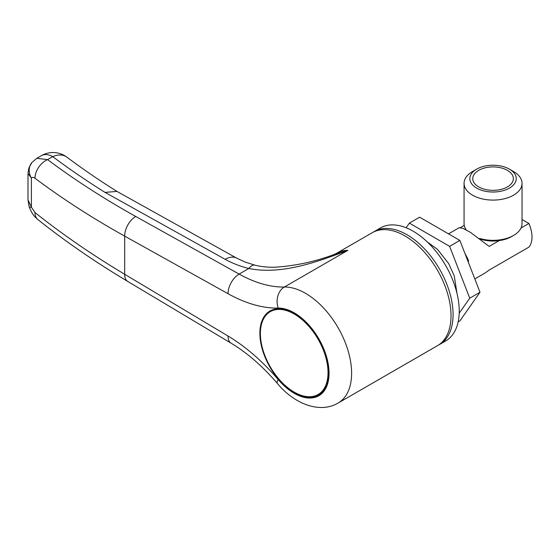 <?xml version="1.0" encoding="UTF-8"?>
<svg xmlns="http://www.w3.org/2000/svg" width="560" height="560" viewBox="0 0 560 560"><rect width="100%" height="100%" fill="white"/><g stroke="black" fill="none" stroke-linecap="round" stroke-linejoin="round"><path stroke-width="0.84" d="M513.548 171.528L509.453 169.155A23.191 13.391 0 0 0 476.651 169.155A23.191 13.391 0 0 0 476.651 188.097A23.191 13.391 0 0 0 509.453 188.097A23.191 13.391 0 0 0 509.453 169.155L513.548 171.528A28.987 16.737 180 0 1 522.039 183.358A28.987 16.737 180 0 1 504.147 198.821A28.987 16.737 180 0 1 472.556 195.195A28.987 16.737 180 0 1 464.065 183.358L464.065 223.601A28.987 16.737 0 0 0 466.207 229.922M464.065 183.358A28.987 16.737 180 0 1 472.549 171.528L476.651 169.155M478.702 186.914A20.293 11.718 0 0 0 500.815 189.448A20.293 11.718 0 0 0 513.345 178.626A20.293 11.718 0 0 0 507.402 170.345A20.293 11.718 0 0 0 485.289 167.804A20.293 11.718 0 0 0 472.759 178.626A20.293 11.718 0 0 0 478.702 186.914M479.64 238.441A28.987 16.737 0 0 0 513.548 235.438A28.987 16.737 0 0 0 522.039 223.601L522.039 183.358M513.548 235.438L511.504 236.621A26.089 15.064 180 0 1 480.753 239.253M459.193 313.208L469.742 298.193L449.624 246.344L409.388 223.111L406.119 227.752M458.15 321.902L459.872 320.901L479.997 292.278L459.872 240.422L419.636 217.189L409.388 223.111M469.742 298.193L479.997 292.278M449.624 246.344L459.872 240.422M438.529 345.037A65.226 37.66 -120 0 0 439.572 344.47L445.718 340.921A65.226 37.66 -120 0 0 455.721 288.652A65.226 37.66 -120 0 0 413.105 231.175A65.226 37.66 -120 0 0 380.492 227.941L374.339 231.497A65.226 37.66 -120 0 0 373.331 232.113M439.572 344.47A65.226 37.66 -120 0 0 449.568 292.201A65.226 37.66 -120 0 0 406.959 234.724A65.226 37.66 -120 0 0 374.339 231.497M467.789 260.827L468.454 260.449A34.79 20.083 -120 0 0 465.045 253.75M468.454 262.535L468.454 260.449M271.516 310.219A48.559 28.035 -120 0 0 269.024 312.466M294.21 313.425A48.559 28.035 -120 0 0 269.934 311.024A48.559 28.035 -120 0 0 262.486 349.93A48.559 28.035 -120 0 0 294.21 392.721A48.559 28.035 -120 0 0 318.493 395.129A48.559 28.035 -120 0 0 325.934 356.216A48.559 28.035 -120 0 0 294.21 313.425M336.42 253.386L333.515 254.716L347.886 250.341A65.226 37.66 60 0 0 336.42 253.386L372.295 232.68A65.226 37.66 60 0 1 404.908 235.907A65.226 37.66 60 0 1 447.517 293.384A65.226 37.66 60 0 1 437.521 345.653L338.1 403.053A65.226 37.66 60 0 0 348.096 350.784A65.226 37.66 60 0 0 305.487 293.307A65.226 37.66 60 0 0 284.34 287.028A144.949 83.685 -120 0 1 239.141 274.085L248.794 268.506C239.988 266.238 232.12 263.179 225.183 259.329L105.049 192.395C86.674 180.922 69.237 169.001 52.745 156.632L47.579 159.614C74.543 179.788 103.936 198.744 135.758 216.482L239.141 274.085A15.946 9.366 -60.9 0 0 228.06 293.72L124.684 236.124C92.316 218.071 62.426 198.786 35.007 178.255C33.495 177.163 32.291 177.1 31.402 178.066L28 173.411L28 199.892L31.402 207.165L35.007 212.583C62.426 234.381 92.316 254.947 124.684 274.281L124.684 236.124A15.946 9.366 -60.9 0 1 135.758 216.482M41.433 155.645A23.191 23.191 0 0 1 66.948 157.178A23.191 15.407 126.9 0 0 54.985 155.799A23.191 15.407 126.9 0 0 52.745 156.632A23.191 13.391 -120 0 0 41.433 155.645L36.792 158.326L47.579 159.614A15.946 10.584 -53.2 0 0 35.007 178.255M35.007 212.583A15.946 10.262 128.5 0 0 37.849 219.548C65.394 241.451 95.375 262.094 127.778 281.456A15.946 9.044 120.9 0 1 124.684 274.281L228.06 336.042A160.895 92.89 60 0 1 278.236 379.61A49.28 28.455 -120 0 0 329.056 373.198A49.28 28.455 -120 0 0 278.236 308.091A15.946 12.404 -91.1 0 1 284.34 287.028L347.886 250.341C316.624 262.157 281.82 275.009 248.794 268.506A23.191 8.309 104.5 0 1 254.87 265.153L245.084 262.031L236.754 258.167A23.191 13.622 119.1 0 0 225.183 259.329M36.785 158.326L31.815 162.589A15.946 13.503 -141.1 0 1 31.822 162.589A15.946 13.503 -141.1 0 0 31.402 178.066L31.402 207.165A15.946 1.722 160.4 0 1 29.211 207.053L31.556 212.114C33.229 214.543 33.012 215.243 37.849 219.548L37.849 219.548M236.754 258.167L116.949 191.415L105.049 192.395M316.792 395.192A48.559 28.035 -120 0 0 319.977 394.156M478.702 170.345A20.293 11.718 0 0 0 472.759 178.626A20.293 11.718 0 0 0 485.289 189.448A20.293 11.718 0 0 0 507.402 186.914A20.293 11.718 0 0 0 513.345 178.626A20.293 11.718 0 0 0 500.815 167.804A20.293 11.718 0 0 0 478.702 170.345M328.034 372.603A47.831 27.615 60 0 1 318.129 394.499A47.831 27.615 60 0 1 281.267 381.682A47.831 27.615 60 0 1 260.386 333.55A47.831 27.615 60 0 1 270.291 311.647A47.831 27.615 60 0 1 307.153 324.464A47.831 27.615 60 0 1 328.034 372.603M322.308 392.084A47.831 27.615 60 0 1 322.224 392.133L318.129 394.499M270.291 311.647L274.393 309.281A47.831 27.615 60 0 1 274.477 309.239M474.817 278.929L485.24 272.909L489.16 270.067L528.892 247.135A26.089 15.064 -120 0 0 532 237.09A26.089 15.064 -120 0 0 528.892 223.461L522.039 219.506M448.511 233.863L459.151 227.717L462.952 228.333L470.54 232.414L489.16 246.4L499.191 240.604M521.017 228.004L528.892 223.461M464.226 225.372L460.439 227.556M278.236 308.091A160.895 92.89 60 0 1 228.06 293.72M228.06 336.042A15.946 9.044 120.9 0 0 231.154 343.224L127.778 281.456M278.236 379.61A15.946 3.962 139.6 0 0 277.375 383.446C294.042 403.753 319.746 413.98 338.1 403.053M427.385 242.032L437.479 249.34L448.658 263.564L454.258 275.87L456.96 293.265M28 199.892L29.211 207.053M231.154 343.224C247.212 352.842 262.619 366.254 277.375 383.446M31.822 162.589L28.868 168L28 173.411M66.948 157.178C82.796 169.064 99.589 180.551 117.313 191.625M333.515 254.716C314.783 261.723 295.225 265.888 274.834 267.218C267.666 267.386 261.009 266.693 254.87 265.153"/></g></svg>
